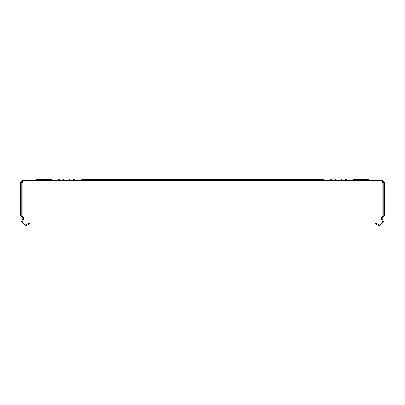 <?xml version="1.0" encoding="UTF-8"?>
<svg xmlns="http://www.w3.org/2000/svg" width="405" height="405" viewBox="0 0 405 405"><rect width="100%" height="100%" fill="white"/><g stroke="black" fill="none" stroke-linecap="round" stroke-linejoin="round"><path stroke-width="0.61" d="M335.335 179.952L335.335 179.045L345.095 179.045L345.095 179.952L341.906 179.952L345.318 179.952L331.695 179.952L329.938 181.04L347.075 181.04M330.166 180.979L330.166 180.134L331.923 179.045L331.923 179.952L335.107 179.952L331.695 179.952L335.107 179.952L331.695 179.952L335.107 179.952L331.695 179.952L335.107 179.952L331.695 179.952L335.107 179.952L331.695 179.952L335.107 179.952L331.695 179.952L335.107 179.952L331.695 179.952L335.107 179.952L331.695 179.952L335.107 179.952L331.695 179.952L335.107 179.952L331.695 179.952L335.107 179.952L331.695 179.952L335.107 179.952L331.695 179.952L335.107 179.952L331.695 179.952L335.107 179.952L331.695 179.952L335.107 179.952L331.695 179.952L335.107 179.952L331.695 179.952L335.107 179.952L331.695 179.952L335.107 179.952L331.695 179.952L335.107 179.952L331.695 179.952L335.107 179.952L331.695 179.952L335.107 179.952L331.695 179.952L335.107 179.952L331.695 179.952L335.107 179.952L331.695 179.952L335.107 179.952L331.695 179.952L335.107 179.952L331.695 179.952L335.107 179.952L331.695 179.952L335.107 179.952L331.695 179.952L335.107 179.952L331.695 179.952L335.107 179.952L331.695 179.952L330.652 180.443L346.366 180.443L346.726 180.878M369.264 180.883L352.836 181.04L369.517 181.035L367.856 179.957L354.496 179.957L367.856 179.957L354.496 179.957L358 179.957L354.496 179.957L358 179.957L354.496 179.957L358 179.957L354.496 179.957L358 179.957L354.496 179.957L358 179.957L354.496 179.957L358 179.957L354.496 179.957L358 179.957L354.496 179.957L358 179.957L354.496 179.957L358 179.957L354.496 179.957L358 179.957L354.496 179.957L358 179.957L354.496 179.957L358 179.957L354.496 179.957L358 179.957L354.496 179.957L358 179.957L354.496 179.957L358 179.957L354.496 179.957L358 179.957L354.496 179.957L358 179.957L354.496 179.957L358 179.957L354.496 179.957L358 179.957L354.496 179.957L358 179.957L354.496 179.957L358 179.957L354.496 179.957L358 179.957L354.496 179.957L358 179.957L354.496 179.957L358 179.957L354.496 179.957L358 179.957L354.496 179.957L358 179.957L354.496 179.957L358 179.957L354.496 179.957L358 179.957L354.496 179.957L358 179.957L354.496 179.957L358 179.957L354.496 179.957L358 179.957L354.496 179.957L358 179.957L354.496 179.957L358 179.957L354.496 179.957L358 179.957L354.496 179.957L358 179.957L354.496 179.957L358 179.957L354.496 179.957L358 179.957L354.496 179.957L358 179.957L354.496 179.957L358 179.957L354.496 179.957L358 179.957L354.496 179.957L358 179.957L354.496 179.957L358 179.957L354.496 179.957L358 179.957L354.496 179.957L353.454 180.448L368.899 180.448L367.856 179.957L368.899 180.448M368.808 179.536L353.545 179.536L354.588 179.045L367.76 179.045L369.517 180.134L368.525 180.134L382.031 180.134L382.031 181.04L22.969 181.04L21.156 182.857L21.156 215.85L20.25 215.85L20.25 182.857L21.156 182.857M346.138 180.23L346.138 179.536L345.095 179.045L346.847 180.134L352.836 180.134M346.847 180.134L346.847 180.979M89.611 181.04L89.611 179.952L83.03 179.952L86.442 179.952M315.389 181.04L315.389 180.443L323.018 180.443L321.97 179.952L83.03 179.952L81.481 180.989M81.623 180.878L323.377 180.878L321.97 179.952L315.389 179.952L315.389 179.045L83.03 179.045L89.611 179.045L89.611 179.536L81.982 179.536L83.03 179.045M59.682 179.952L73.305 179.952L75.062 181.04L57.925 181.04L58.634 180.443L74.348 180.443L73.305 179.952L59.682 179.952L63.094 179.952L59.682 179.952L63.094 179.952L59.682 179.952L63.094 179.952L59.682 179.952L63.094 179.952L59.682 179.952L63.094 179.952L59.682 179.952L63.094 179.952L59.682 179.952L63.094 179.952L59.682 179.952L63.094 179.952L59.682 179.952L63.094 179.952L59.682 179.952L63.094 179.952L59.682 179.952L63.094 179.952L59.682 179.952L63.094 179.952L59.682 179.952L63.094 179.952L59.682 179.952L63.094 179.952L59.682 179.952L63.094 179.952L59.682 179.952L63.094 179.952L59.682 179.952L63.094 179.952L59.682 179.952L63.094 179.952L59.682 179.952L63.094 179.952L59.682 179.952L63.094 179.952L59.682 179.952L63.094 179.952L59.682 179.952L63.094 179.952L59.682 179.952L63.094 179.952L59.682 179.952L63.094 179.952L59.682 179.952L63.094 179.952L59.682 179.952L63.094 179.952L59.682 179.952L63.094 179.952L59.682 179.952L63.094 179.952L59.682 179.952L58.634 180.443M69.893 179.952L73.305 179.952L69.893 179.952M35.736 180.883L52.164 181.04L35.483 181.035L37.144 179.957L50.504 179.957L37.144 179.957L50.504 179.957L47 179.957L50.504 179.957L47 179.957L50.504 179.957L47 179.957L50.504 179.957L47 179.957L50.504 179.957L47 179.957L50.504 179.957L47 179.957L50.504 179.957L47 179.957L50.504 179.957L47 179.957L50.504 179.957L47 179.957L50.504 179.957L47 179.957L50.504 179.957L47 179.957L50.504 179.957L47 179.957L50.504 179.957L47 179.957L50.504 179.957L47 179.957L50.504 179.957L47 179.957L50.504 179.957L47 179.957L50.504 179.957L47 179.957L50.504 179.957L47 179.957L50.504 179.957L47 179.957L50.504 179.957L47 179.957L50.504 179.957L47 179.957L50.504 179.957L47 179.957L50.504 179.957L47 179.957L50.504 179.957L47 179.957L50.504 179.957L47 179.957L50.504 179.957L47 179.957L50.504 179.957L47 179.957L50.504 179.957L47 179.957L50.504 179.957L47 179.957L50.504 179.957L47 179.957L50.504 179.957L47 179.957L50.504 179.957L47 179.957L50.504 179.957L47 179.957L50.504 179.957L47 179.957L50.504 179.957L47 179.957L50.504 179.957L47 179.957L50.504 179.957L47 179.957L50.504 179.957L47 179.957L50.504 179.957L47 179.957L50.504 179.957L47 179.957L50.504 179.957L47 179.957L50.504 179.957L47 179.957L50.504 179.957L51.546 180.448L36.101 180.448L37.144 179.957M82.352 180.134L74.834 180.134L74.834 180.979M318.558 179.045L315.389 179.045M322.648 180.134L330.166 180.134M69.665 179.952L69.665 179.045L59.905 179.045L58.153 180.134L58.153 180.979M40.652 179.045L47 179.045M50.701 179.972L58.153 180.134M20.25 182.857L22.969 180.134L36.946 179.972M384.75 186.482L384.75 192.831L384.75 186.482M20.25 186.254L20.25 185.348M384.75 185.348L384.75 186.254M384.75 193.053L384.75 193.965M20.25 192.831L20.25 186.482L20.25 192.831M20.25 198.951L20.25 199.857M384.75 199.857L384.75 198.951M384.75 200.085L384.75 206.428L384.75 200.085M20.25 206.428L20.25 200.085L20.25 206.428M384.75 207.562L384.75 206.656M382.031 180.134L384.75 182.857L384.75 215.85L383.844 215.85L383.844 182.857L382.031 181.04M369.168 179.972L368.054 179.972M354.299 179.972L353.18 179.972L354.588 179.045L353.545 179.536M315.389 179.952L315.389 180.443L81.982 180.443L83.03 179.952L81.982 180.443M82.807 179.972L81.273 180.134M321.97 179.045L323.018 179.536L89.611 179.536L89.611 179.952M323.018 179.536L323.377 179.972L322.193 179.972M37.24 179.045L36.192 179.536L51.455 179.536L52.164 180.134M22.969 180.134L22.969 181.04M384.75 182.857L383.844 182.857M341.683 179.952L341.683 179.045M63.317 179.952L63.317 179.045M345.318 179.952L346.366 180.443M353.089 180.883L354.496 179.957M330.875 180.23L330.875 179.536L331.923 179.045L335.335 179.045M51.911 180.883L50.504 179.957M74.834 180.134L73.077 179.045L69.665 179.045M59.905 179.952L59.905 179.045L58.862 179.536L58.862 180.23M73.077 179.952L73.077 179.045L74.125 179.536L74.125 180.23M50.412 179.045L51.455 179.536M36.192 179.536L35.832 179.972M21.156 215.85L22.69 217.986L22.837 219.08L21.369 221.616L25.707 225.955L29.631 223.687L29.18 222.902L25.252 225.17L22.159 222.072L23.622 219.53L23.333 217.343L22.062 215.85L22.062 182.857L22.969 181.946L382.031 181.946L382.938 182.857L382.938 215.85L381.667 217.343L381.378 219.53L382.841 222.072L379.748 225.17L375.82 222.902L375.369 223.687L379.293 225.955L383.631 221.616L382.163 219.08L382.31 217.986L383.844 215.85M20.25 193.965L20.25 193.053M20.25 207.562L20.25 206.656M330.515 180.605L330.515 179.972M346.503 180.605L346.503 179.972M74.485 180.605L74.485 179.972M58.497 180.605L58.497 179.972M74.834 180.741L81.734 180.741M323.266 180.741L330.166 180.741M346.847 180.741L353.206 180.741M369.147 180.741L382.031 180.741L384.142 182.857L384.142 215.85M20.858 215.85L20.858 182.857L22.969 180.741L35.853 180.741M51.794 180.741L58.153 180.741M323.377 180.878L323.727 181.04M323.018 180.443L321.97 179.952M81.982 179.536L81.623 179.972M323.377 179.972L323.727 180.134"/></g></svg>
